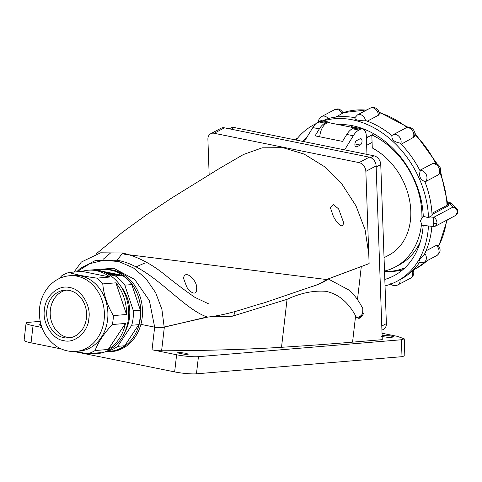 <?xml version="1.0" encoding="UTF-8"?>
<svg xmlns="http://www.w3.org/2000/svg" width="482" height="482" viewBox="0 0 482 482"><rect width="100%" height="100%" fill="white"/><g stroke="black" fill="none" stroke-linecap="round" stroke-linejoin="round"><path stroke-width="0.72" d="M384.046 257.707L388.811 255.177A61.708 47.477 -118 0 0 410.013 202.85A61.708 47.477 -118 0 0 372.273 147.962L371.809 134.894A75.162 57.828 62 0 1 421.925 217.304M421.395 225.106A75.162 57.828 62 0 1 395.113 267.058A75.162 57.828 62 0 1 384.522 271.059M371.809 134.894L373.851 133.809M420.394 241.512A75.162 57.828 62 0 1 399.132 264.925L395.113 267.058M360.265 145.04A3.326 1.795 101.4 0 0 362.012 141.588A3.326 1.795 101.4 0 0 360.813 138.659A3.326 1.795 101.4 0 0 360.042 138.792L356.65 140.593A3.326 1.795 101.4 0 0 354.903 144.046A3.326 1.795 101.4 0 0 356.102 146.974A3.326 1.795 101.4 0 0 356.873 146.835L360.265 145.04L354.915 143.955M358.867 130.05A18.985 10.255 101.4 0 0 353.288 135.773L346.763 134.448A18.985 10.255 -78.6 0 1 352.342 128.73L358.867 130.05L360.162 129.363L353.637 128.037A10.285 5.555 -78.6 0 1 356.023 127.622L362.548 128.941A10.285 5.555 101.4 0 0 360.162 129.363M344.642 149.872L353.288 135.773M362.548 128.941A10.285 5.555 101.4 0 1 366.308 135.942L366.965 154.397M352.342 128.73L353.637 128.037M346.763 134.448L342.497 141.401L315.089 135.852L319.349 128.899L312.824 127.579L304.178 141.684M330.23 122.94A10.285 5.555 101.4 0 0 328.61 122.073A10.285 5.555 101.4 0 0 326.224 122.488L319.699 121.169A10.285 5.555 -78.6 0 1 322.084 120.747L328.61 122.073M312.824 127.579A18.985 10.255 -78.6 0 1 318.403 121.856L324.928 123.175L326.224 122.488M324.928 123.175A18.985 10.255 101.4 0 0 319.349 128.899M318.403 121.856L319.699 121.169M229.287 128.808L230.848 127.977A7.911 6.085 62 0 1 234.294 127.537L373.966 155.813A7.911 6.085 62 0 1 380.756 164.567L386.377 323.609A7.911 6.085 62 0 1 383.558 329.272L381.925 330.14M96.026 253.972L122.747 232.041L147.221 214.267L171.249 198.301L219.635 168.345L243.452 154.505L262.202 147.817L282.928 147.673L304.166 154.083L324.362 166.585L342.063 184.275L355.981 205.868L365.097 229.757L368.778 254.237L369.11 263.6L326.495 279.53C323.097 282.307 317.813 284.79 310.637 286.977L264.238 302.817C246.001 307.691 231.39 314.162 207.646 317.126L162.054 327.495L164.344 327.145L161.609 350.788A7.911 1.03 -173.4 0 1 152.035 349.781L154.656 327.164L140.883 324.374L155.252 327.272L154.674 327.164L149.378 300.575L134.665 279.415L113.728 268.257L91.194 269.974M109.926 351.758L111.679 351.613A41.139 34.21 -94.8 0 0 140.883 324.374A41.139 34.21 -94.8 0 0 104.841 269.619L103.088 269.763A41.139 34.21 85.2 0 1 140.599 307.92A41.139 34.21 85.2 0 1 109.926 351.758A41.139 34.21 85.2 0 1 105.317 351.77M40.169 321.367L28.751 322.319A15.822 2.067 6.6 0 0 26.082 323.139A15.822 2.067 6.6 0 0 33.041 325.687L41.892 327.483M33.041 325.687L31.059 342.835L61.292 348.95M73.951 351.517L174.641 371.899L176.623 354.758A15.822 2.067 6.6 0 0 198.439 356.674L401.404 339.756L404.241 338.84L397.421 336.358L382.033 333.243M152.035 349.781L176.623 354.758M404.241 338.84L404.844 355.77L402 356.68L196.457 373.815A15.822 2.067 -173.4 0 1 174.641 371.899M31.059 342.835A15.822 2.067 -173.4 0 1 24.1 340.286L26.082 323.139M209.152 174.623L207.905 139.382A7.911 6.085 62 0 1 210.724 133.719L220.991 128.266A7.911 6.085 -118 0 1 224.437 127.826L369.326 157.156A7.911 6.085 -118 0 1 376.117 165.91L382.262 339.671L352.559 342.148A2308.382 301.304 6.6 0 1 281.512 347.293A870.263 113.595 6.6 0 1 161.609 350.788M40.94 324.531L38.915 324.82L41.344 325.742M381.708 336.508L388.872 337.502L394.18 336.954L390.113 335.797L382.118 335.58M185.841 353.246L180.407 352.577L177.28 352.836L185.142 354.427L188.269 354.168L185.841 353.246M362.103 314.378L359.012 318.409L356.572 317.686C359.319 317.168 361.343 315.776 362.645 313.505L362.826 308.588C358.982 301.184 354.619 295.147 349.739 290.471L328.194 278.939L363.44 265.775M356.572 317.686L355.608 315.818L352.559 342.148M368.778 254.237L365.85 171.363A7.911 6.085 62 0 0 359.06 162.609L214.171 133.273A7.911 6.085 62 0 0 210.724 133.719M328.194 278.939C324.5 281.952 318.65 284.633 310.637 286.977M164.344 327.145L207.17 316.945M211.02 316.855L232.131 316.27L287.061 299.328C300.479 293.062 313.372 290.387 325.736 291.303C338.075 293.785 348.028 301.955 355.608 315.818M155.252 327.272L162.054 327.495M76.819 271.824L89.785 263.684L104.22 260.19L119.12 261.642L133.418 267.932L145.925 278.566L155.656 292.719L161.886 309.317L164.193 327.164M76.656 271.836L80.193 268.432L95.791 260.298L117.198 260.256C151.107 265.793 181.437 308.293 207.109 316.945M186.522 286.374C188.691 291.767 197.265 297.135 196.572 288.676C198.096 281.392 184.937 268.233 183.54 278.259L186.522 286.374M333.291 216.135C335.43 220.979 343.244 231.227 343.479 222.226L338.635 208.959L333.49 204.555L330.291 207.423L333.291 216.135M326.495 279.53L124.127 254.171L122.567 253.02L117.198 260.256M135.93 266.926L144.654 263.106M98.545 270.516A41.139 34.21 85.2 0 1 103.088 269.763M108.775 274.547L115.174 275.843A40.747 33.879 85.2 0 1 124.802 285.169L133.4 310.83A40.747 33.879 85.2 0 1 131.731 325.248L117.722 346.335A40.747 33.879 85.2 0 1 106.432 351.426L113.439 350.842A40.747 33.879 -94.8 0 0 124.73 345.751L138.738 324.663A40.747 33.879 -94.8 0 0 140.407 310.245L131.809 284.585A40.747 33.879 -94.8 0 0 122.187 275.258L99.388 270.697M115.174 275.843L122.187 275.258M101.973 271.414L118.223 274.656L112.613 275.126L108.263 274.246M124.802 285.169L131.809 284.585M133.4 310.83L140.407 310.245M131.731 325.248L138.738 324.663M117.722 346.335L124.73 345.751M124.724 332.417A36.391 30.258 -94.8 0 0 120.886 286.386M59.28 278.518L61.895 275.644A41.928 34.867 85.2 0 1 68.902 272.481L82.042 271.39A41.928 34.867 85.2 0 1 88.134 270.215L90.321 270.034A41.928 34.867 85.2 0 1 128.549 308.926A41.928 34.867 85.2 0 1 97.286 353.607L95.099 353.788A41.928 34.867 85.2 0 1 88.899 353.643M88.134 270.215A41.928 34.867 85.2 0 1 109.938 277.036L96.798 278.132A41.928 34.867 85.2 0 1 102.768 283.916L115.909 282.826A41.928 34.867 85.2 0 1 126.519 314.493L113.378 315.583A41.928 34.867 85.2 0 1 112.348 324.531L125.483 323.44A41.928 34.867 85.2 0 1 108.197 349.456L95.062 350.553A41.928 34.867 85.2 0 1 88.049 353.71L101.19 352.619A41.928 34.867 85.2 0 1 95.099 353.788M73.131 275.439A37.976 31.577 85.2 0 1 107.751 310.655A37.976 31.577 85.2 0 1 79.44 351.125L75.939 351.414A37.976 31.577 85.2 0 0 104.251 310.95A37.976 31.577 85.2 0 0 69.631 275.728L73.131 275.439M74.433 351.505L88.049 353.71M95.062 350.553C98.22 342.112 103.979 333.442 112.348 324.531M113.378 315.583C107.263 305.269 103.72 294.713 102.768 283.916M96.798 278.132C84.928 276.469 75.626 274.583 68.902 272.481M125.483 323.44L108.197 349.456M115.909 282.826L126.519 314.493M82.042 271.39L109.938 277.036M88.839 318.578C91.321 305.606 80.874 288.682 69.715 287.591C58.822 284.217 45.025 296.231 44.458 309.589C41.982 322.56 52.43 339.485 63.588 340.575C74.481 343.949 88.272 331.935 88.839 318.578M48.158 322.422A23.973 19.931 85.2 0 1 64.66 290.194A23.973 19.931 85.2 0 1 86.513 312.426A23.973 19.931 85.2 0 1 68.643 337.972A23.973 19.931 85.2 0 1 48.158 322.422M70.384 337.731A23.973 19.931 85.2 0 1 51.664 322.127A23.973 19.931 85.2 0 1 50.381 309.787A23.973 19.931 85.2 0 1 66.42 290.14M116.548 274.794L115.535 274.595M106.504 272.764L105.335 272.529M112.625 274.589L109.878 274.348L112.625 274.589L112.36 275.071M115.566 274.342L111.348 274.222L115.566 274.342L115.511 274.812L112.583 274.951M108.486 273.228L110.258 273.692L107.016 273.348L110.8 274.113L113.372 273.897L109.589 273.131L108.474 273.33M107.655 273.897L109.3 274.457M109.33 274.234L110.414 274.3M110.432 274.144L106.703 273.39M106.414 273.24L109.022 273.18M109.04 273.023L105.377 272.704L105.263 272.258L103.232 271.854M112.993 274.559L112.939 275.023M447.338 203.157C449.272 202.368 450.772 202.561 451.845 203.747L448.844 203.006A3.163 2.434 -118 0 0 447.79 202.988M439.958 172.815A86.236 66.347 62 0 1 447.037 205.326L447.862 204.314L440.536 171.339M412.99 137.954A6.326 4.868 -118 0 0 412.218 130.345A6.326 4.868 -118 0 0 405.621 128.098C411.007 124.832 417.605 132.122 413.857 137.177L401.229 144.196M419.816 170.351L431.842 163.982C438.849 160.416 444.512 172.014 437.391 175.346A6.326 4.868 -118 0 0 438.801 167.622A6.326 4.868 -118 0 0 431.685 164.055M378.292 115.337A6.326 4.868 -118 0 0 375.605 109.245A6.326 4.868 -118 0 0 370.104 108.185C375.394 106.612 378.484 108.564 379.37 114.029L378.292 115.337L367.308 121.169M342.033 113.794A6.326 4.868 -118 0 0 334.424 109.769C336.87 109.179 339.081 107.155 343.196 112.927L335.858 117.072M447.423 203.759C448.959 204.561 449.043 205.368 447.688 206.182A0.789 0.609 62 0 1 447.037 205.326L431.956 213.333M436.306 245.392L437.933 245.193C441.144 249.055 440.765 252.508 436.788 255.556A6.326 4.868 -118 0 0 436.306 245.392L426.01 250.857M447.826 203.549L448.844 203.006L452.996 207.085L456.52 208.332M323.079 120.952A88.61 68.173 62 0 1 428.51 217.737L432.071 215.532A88.61 68.173 -118 0 0 424.859 181.551C420.25 179.684 418.689 176.183 420.171 171.044A88.61 68.173 -118 0 0 400.12 143.058C394.276 142.112 391.541 139.617 391.92 135.575A88.61 68.173 -118 0 0 364.362 120.126C357.987 120.801 354.818 119.988 354.848 117.674M354.752 117.656A88.61 68.173 -118 0 0 327.164 118.903L322.548 120.843M428.45 225.962A88.61 68.173 62 0 1 396.957 281.307L400.53 279.409A88.61 68.173 -118 0 0 419.358 262.75M419.485 262.57C418.045 261.732 419.653 259.045 424.311 254.514A88.61 68.173 -118 0 0 431.872 226.305M433.68 226.13L433.746 217.304L452.996 207.085C455.659 207.808 457.111 209.531 457.346 212.261A3.163 1.163 0.4 0 0 457.9 211.61L457.406 213.604L455.526 215.508M296.069 140.039A88.61 68.173 62 0 1 313.872 124.772A88.61 68.173 62 0 1 315.788 123.808M429.534 216.882L433.746 217.304C435.764 218.424 436.849 220.346 437.005 223.058L435.529 226.124M428.51 217.737L423.142 216.237L420.418 220.678L422.003 225.311L433.643 226.48L435.577 226.1L455.46 215.55L457.346 212.261M396.957 281.307A88.61 68.173 62 0 1 385.046 285.88M423.268 216.171A82.277 63.305 -118 0 0 338.364 124.591M306.757 137.472A82.277 63.305 -118 0 0 302.871 141.419M424.329 216.358L423.142 216.237M384.817 279.452A82.277 63.305 -118 0 0 393.993 275.716A82.277 63.305 -118 0 0 423.166 225.431M385.57 271.499A82.277 63.305 -118 0 0 402.819 269.709M404.868 267.865A80.699 62.088 62 0 1 384.534 271.487M417.298 247.447A71.203 54.785 -118 0 0 419.286 244.983M350.679 127.079L353.053 125.82M371.815 135.008L367.935 137.063A15.822 8.543 -78.6 0 1 366.368 137.665M353.155 128.296A12.659 6.832 101.4 0 0 351.818 129.025M366.639 145.323L372.074 142.437M319.765 136.798A12.659 6.832 -78.6 0 1 329.381 122.771L354.186 127.79M356.873 146.835L355.445 146.552M234.294 127.537L231.179 129.188M370.64 157.572L373.966 155.813M380.756 164.567L376.153 167.007M381.78 326.049L386.377 323.609M361.301 266.594L357.475 299.641M376.117 165.91L365.85 171.363M287.061 299.328L281.512 347.293M232.131 316.27C233.909 315.379 234.836 313.74 234.915 311.348M402 356.68L401.404 339.756M198.439 356.674L196.457 373.815M369.326 157.156L359.06 162.609M224.437 127.826L214.171 133.273M343.1 112.698A86.236 66.347 62 0 1 366.428 110.137M379.274 112.686A86.236 66.347 62 0 1 407.043 127.555M414.845 134.472A86.236 66.347 62 0 1 435.879 163.609M446.519 220.292A86.236 66.347 62 0 1 438.596 245.856M427.148 260.672A86.236 66.347 62 0 1 416.382 268.311L413.261 269.968M419.9 170.508A6.326 4.868 62 0 1 426.293 174.701A6.326 4.868 62 0 1 424.997 181.913L437.391 175.346M447.688 206.182L432.023 214.496M391.878 135.538L392.944 134.827A6.326 4.868 62 0 1 399.138 136.581A6.326 4.868 62 0 1 400.789 143.738M354.571 118.066L357.427 114.915A6.326 4.868 62 0 1 365.501 120.512M318.427 122.422C318.385 119.789 319.494 117.819 321.747 116.499A6.326 4.868 62 0 1 328.23 118.596M294.556 139.738L295.466 139.147A6.326 4.868 62 0 1 297.117 138.702M400.024 279.68A6.326 4.868 62 0 1 397.831 284.934L410.513 278.204A6.326 4.868 -118 0 0 412.17 271.023M424.835 253.436A6.326 4.868 62 0 1 424.112 262.286L436.788 255.556M433.607 223.503A3.163 1.163 0.4 0 0 437.005 223.058M367.935 137.063L366.338 136.737M362.657 308.257L362.91 308.751M363.434 313.21C362.922 315.589 361.452 317.319 359.012 318.409M209.037 304.052L194.951 297.382C185.106 290.61 174.707 282.771 163.747 273.872C150.523 263.311 136.792 256.358 122.549 253.02M74.041 272.053L81.331 262.045L100.642 252.797L122.573 253.008M103.287 259.189L110.366 253.14M69.631 275.728C62.949 276.349 57.033 278.909 51.875 283.41C44.904 289.772 40.813 297.906 39.59 307.805C38.283 324.519 44.067 337.466 56.948 346.654C62.829 350.324 69.161 351.914 75.939 351.414M437.379 164.187L414.863 133.128M408.26 127.375L379.147 112.137M366.91 109.884L343.088 112.68M447.272 219.894L438.795 246.109M427.365 260.557L416.382 268.311M451.845 203.747L456.502 208.32C457.057 208.441 457.52 209.537 457.9 211.61M392.944 134.827L405.621 128.098M357.427 114.915L370.104 108.185M321.747 116.499L334.424 109.769M295.466 139.147L297.743 137.942M413.237 269.932C414.52 273.421 413.61 276.18 410.513 278.204M315.903 123.693L313.872 124.772M397.831 284.934C395.12 286.181 392.649 285.808 390.414 283.802M424.112 262.286L418.912 262.6"/></g></svg>
